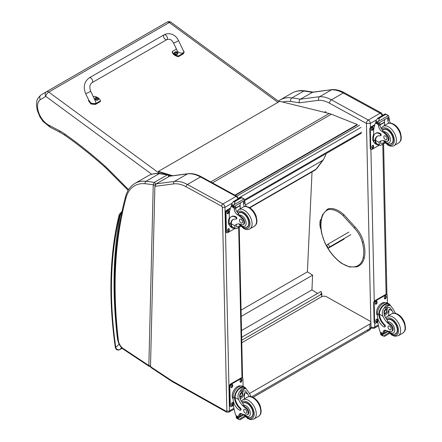 <?xml version="1.0" encoding="UTF-8"?>
<svg xmlns="http://www.w3.org/2000/svg" width="442" height="442" viewBox="0 0 442 442"><rect width="100%" height="100%" fill="white"/><g stroke="black" fill="none" stroke-linecap="round" stroke-linejoin="round"><path stroke-width="0.66" d="M319.914 295.007L321.45 293.438L321.704 293.604A0.558 0.337 -177.4 0 1 321.704 294.079L241.73 340.252M320.605 294.643L319.909 295.046M241.663 337.285L321.08 291.433L321.516 293.482M312.03 171.883L307.394 271.836L312.627 275.173L311.942 289.891L317.555 293.471M241.514 330.555L311.942 289.891M241.205 316.406L312.627 275.173M241.067 310.129L307.394 271.836M235.277 195.375L357.285 124.931L357.235 124.528L331.334 114.207A29.636 17.111 -120 0 0 329.202 113.489L279.736 101.334L158.347 171.419L172.689 175.728M171.789 175.844L168.49 174.855M167.966 174.7L158.435 171.833M234.895 195.165L357.235 124.528M367.308 330.185A3.707 2.138 -120 0 0 369.125 330.345L369.125 330.345A3.707 2.138 -120 0 0 369.893 328.61L251.719 396.833M253.051 397.364L369.125 330.345A3.707 3.707 0 0 0 370.976 327.097A3.707 2.111 179.3 0 1 369.893 328.61L369.838 324.041L249.481 393.529M241.785 342.777L321.384 296.825A3.707 2.111 179.3 0 1 326.621 296.786L369.838 321.058A3.707 2.111 179.3 0 1 370.921 322.527A3.707 2.111 179.3 0 1 369.838 324.041M350.871 234.647L329.854 246.785L328.478 248.1L344.009 239.133M339.031 241.746L340.357 240.896L339.031 241.746M329.854 246.785L328.025 244.133L326.644 245.448L328.478 248.1M328.025 244.133L348.92 232.072M320.743 224.133L319.914 224.608A9.304 5.37 -120 0 0 321.019 229.47M321.312 218.906A9.304 5.37 -120 0 0 319.92 222.762L320.837 222.232M319.914 224.608L319.92 222.762M366.424 123.423L370.33 123.406A2.779 1.602 -120 0 0 368.313 120.036L380.153 113.202A2.74 1.624 118.7 0 1 381.518 113.064L344.622 92.864C340.406 90.544 336.301 89.455 332.307 89.588L312.859 92.135L300.367 99.196A372.076 214.818 -120 0 0 291.952 97.886A2.74 2.044 97.5 0 0 290.709 101.5A369.335 213.237 60 0 1 299.262 102.831C298.869 101.235 299.24 100.025 300.367 99.196L319.665 96.665L331.506 89.825A37.045 21.387 60 0 1 343.252 93.002L331.412 99.837A37.045 21.387 -120 0 0 319.665 96.665C318.544 97.489 318.218 98.693 318.693 100.279A34.305 19.807 60 0 1 329.522 103.224L366.424 123.423A2.74 1.624 -61.3 0 1 368.313 120.036L331.412 99.837A2.74 1.624 118.7 0 0 329.522 103.224M332.157 89.604L312.207 92.356A372.076 214.818 60 0 0 303.792 91.052L291.952 97.886A48.161 27.807 -120 0 0 280.112 99.942L291.952 93.107A48.161 27.807 60 0 1 303.792 91.052A2.74 2.044 97.5 0 1 304.847 90.825L313.35 92.146M154.866 186.364L150.501 366.639L150.833 367.451L171.739 381.297A1.851 0.989 123.5 0 1 171.452 380.507A7.409 4.276 -120 0 0 171.905 380.789L226.205 411.281A0.928 0.536 -120 0 0 226.851 410.878L222.348 207.37A0.928 0.536 -120 0 0 221.68 206.248L186.143 186.795A35.194 20.321 -120 0 0 173.772 183.883L154.866 186.364L156.219 183.828L174.402 181.441A37.045 21.387 60 0 1 187.419 184.507L222.956 203.961A2.779 1.602 60 0 1 224.967 207.331L222.348 207.37M169.314 176.264L187.496 173.883A1.851 1.47 -97.5 0 1 187.944 173.728L169.722 176.12L156.219 183.828M155.203 185.038L155.203 184.872A1.387 0.823 -178.6 0 1 153.241 184.839L148.855 365.545A1.387 0.823 1.4 0 0 150.523 365.705M150.849 366.363L149.153 366.341L123.495 349.351A1.851 0.989 123.5 0 1 123.207 348.567L148.855 365.545L149.175 366.352M169.363 176.369C169.352 175.579 168.921 175.026 168.059 174.717L167.33 174.866A1.387 0.801 60 0 1 168.64 176.656M155.203 184.872L155.54 184.281A1.387 0.801 60 0 0 154.236 182.43A232.249 134.086 -120 0 0 146.004 181.297A48.161 27.807 -120 0 0 134.898 183.436L147.998 175.877A48.161 27.807 60 0 1 159.098 173.734A232.249 134.086 -120 0 1 167.33 174.866L154.236 182.43L153.241 184.839A230.392 133.02 60 0 0 145.191 183.739A1.851 1.398 -84.2 0 1 146.004 181.297L159.098 173.734A1.851 1.398 95.8 0 1 159.789 173.579L168.065 174.717M363.213 242.012L363.241 241.652L363.213 242.012L362.258 242.222A19.404 11.205 60 0 0 354.191 227.884L355.175 227.315L354.876 227.188M344.511 238.337L343.009 239.708M46.565 91.66L167.037 22.111L46.554 91.671A3.707 2.138 60 0 0 46.537 91.676A3.707 3.022 59.2 0 0 46.509 91.693A3.707 3.022 59.2 0 0 45.786 96.389A3.707 1.829 -53.7 0 1 48.758 92.085L169.258 22.514A3.707 1.829 -53.7 0 1 171.098 22.321L171.098 22.321A3.707 3.707 0 0 0 167.054 22.1A3.707 2.138 60 0 1 167.054 22.1A3.707 2.138 60 0 1 169.258 22.514L277.935 102.373M128.556 189.618L106.925 167.91A33.343 19.249 -120 0 0 104.997 166.082A364.109 210.221 -120 0 0 64.786 134.025A48.161 27.807 -120 0 0 59.582 130.826L49.128 125.329L50.023 127.097L43.095 121.484L40.045 117.119L37.239 110.345L36.476 105.185C37.178 101.445 35.388 100.4 40.924 95.024L46.509 91.693A3.707 3.707 0 0 1 46.554 91.671A3.707 2.138 60 0 1 48.758 92.085L159.645 173.562M325.765 153.794L325.859 154.634L323.538 159.529L322.599 160.452L245.476 204.977M49.128 125.329A15.133 8.735 60 0 1 38.653 112.412A15.133 8.735 60 0 1 40.355 99.621C39.355 97.605 39.598 96.041 41.073 94.931L41.045 94.947M122.23 211.795C120.843 213.132 120.169 214.232 120.213 215.088L121.395 214.149M119.113 344.163L115.765 347.418A1.851 0.867 171.9 0 1 115.24 346.92L115.24 346.92C115.843 349.727 117.307 350.661 119.627 349.727L122.136 348.279L119.754 349.633C117.81 350.18 116.478 349.445 115.765 347.418A393.618 227.254 60 0 1 119.489 216.486A5.558 3.21 60 0 1 119.66 215.978A1.851 1.392 -156.5 0 1 119.268 214.486L119.003 215.293A1.851 1.293 13.6 0 0 119.489 216.486M393.518 313.256A12.912 7.459 60 0 1 392.236 310.798L389.756 307.527L386.789 307.698L384.197 310.914L384.391 315.328A12.912 7.459 60 0 0 387.28 320.096L387.667 321.898A12.912 7.459 60 0 0 390.49 324.284L389.811 324.677A12.912 7.459 60 0 1 382.921 316.179C381.816 313.312 382.197 310.682 384.065 308.284L385.91 305.521L389.352 305.234L384.065 308.284M389.352 305.234L390.557 305.599L393.706 309.952A12.912 7.459 -120 0 0 395.612 313.384M384.623 326.992L385.17 326.671A1.166 0.674 60 0 0 384.811 324.881A10.498 6.061 60 0 1 379.429 314.268L379.424 313.721L378.871 314.035A8.404 4.973 -61.3 0 1 382.568 305.858A8.404 4.973 -61.3 0 1 388.844 303.776L387.396 302.985A8.404 4.973 118.7 0 0 380.91 305.289A8.404 4.973 118.7 0 0 377.424 313.787L377.468 315.908A9.089 5.249 -120 0 0 384.059 326.947A1.166 0.674 -120 0 0 384.623 326.992A1.166 0.674 -120 0 0 384.264 325.196A10.498 6.061 -120 0 1 378.882 314.582L377.424 313.787M378.871 314.035L378.882 314.582M388.844 303.776A8.404 4.973 -61.3 0 1 390.303 305.461M383.142 333.992L380.131 332.025A39.382 22.735 60 0 1 377.805 321.815L377.717 317.92M388.982 332.721L383.164 336.08L382.518 334.992A3.122 1.801 60 0 1 382.601 334.588L380.507 333.202L381.087 332.865M380.507 333.202L380.463 333.417A3.122 1.801 60 0 1 380.562 333.925L380.954 334.87L383.164 336.08M379.424 313.721A7.625 4.514 -61.3 0 1 382.794 306.328A7.625 4.514 -61.3 0 1 388.468 304.461L390.557 305.599M388.684 315.588A49.775 28.736 60 0 1 389.236 309.157L387.695 312.82L384.612 315.815M387.253 307.461A5.547 3.287 -61.3 0 1 386.993 310.223M385.209 313.483A5.547 3.287 -61.3 0 1 384.098 314.544M385.943 308.306A3.707 2.193 -61.3 0 1 385.988 309.317M386.137 330.461L384.601 331.351M377.131 309.245L377.562 308.179M389.811 324.677A4.083 2.359 60 0 1 392.314 328.279A4.083 2.359 60 0 1 391.651 331.423A4.083 2.359 60 0 1 390.695 331.605A20.42 11.79 60 0 1 386.115 330.45A4.763 2.751 60 0 0 384.104 330.401A4.763 2.751 60 0 0 383.115 332.456A26.249 15.155 60 0 0 383.109 333.655A0.928 0.564 -59.4 0 0 383.115 333.699L384.579 332.854A26.249 15.155 60 0 1 384.584 331.611A4.763 2.751 60 0 1 384.949 330.18M384.579 332.854A0.873 0.503 60 0 1 384.396 333.268L383.148 333.992M377.462 315.594A7.625 4.514 -61.3 0 1 378.175 307.013A7.625 4.514 -61.3 0 1 385.115 302.676M377.838 322.069L375.949 323.157A1.851 1.099 -61.3 0 1 375.026 323.251L374.501 322.964A1.851 1.099 -61.3 0 1 374.081 322.096L373.661 302.952A1.851 1.099 -61.3 0 1 374.938 300.665L385.413 294.615A1.851 1.099 -61.3 0 1 386.336 294.521L386.861 294.808A1.851 1.099 -61.3 0 1 387.28 295.676L387.441 303.008M375.026 323.251A1.851 1.099 -61.3 0 1 374.606 322.384L374.181 303.24A1.851 1.099 -61.3 0 1 375.457 300.952L385.938 294.902A1.851 1.099 -61.3 0 1 386.861 294.808M384.435 298.289L384.418 297.521A1.271 0.751 -61.3 0 1 384.949 296.234A1.271 0.751 -61.3 0 1 385.932 295.886A1.271 0.751 -61.3 0 1 386.22 296.483L386.236 297.251A1.271 0.751 -61.3 0 1 385.711 298.538A1.271 0.751 -61.3 0 1 384.728 298.886A1.271 0.751 -61.3 0 1 384.435 298.289M375.269 303.582L375.252 302.814A1.271 0.751 -61.3 0 1 375.783 301.527A1.271 0.751 -61.3 0 1 376.761 301.179A1.271 0.751 -61.3 0 1 377.054 301.776L377.07 302.543A1.271 0.751 -61.3 0 1 376.54 303.831A1.271 0.751 -61.3 0 1 375.556 304.179A1.271 0.751 -61.3 0 1 375.269 303.582M375.667 321.577L375.65 320.809A1.271 0.751 -61.3 0 1 376.181 319.522A1.271 0.751 -61.3 0 1 377.159 319.174A1.271 0.751 -61.3 0 1 377.451 319.77L377.468 320.538A1.271 0.751 -61.3 0 1 376.938 321.826A1.271 0.751 -61.3 0 1 375.954 322.174A1.271 0.751 -61.3 0 1 375.667 321.577M385.617 295.836A1.271 0.751 -61.3 0 1 385.695 296.195L385.711 296.963A1.271 0.751 -61.3 0 1 384.512 298.648M376.451 301.129A1.271 0.751 -61.3 0 1 376.529 301.488L376.545 302.256A1.271 0.751 -61.3 0 1 375.346 303.947M376.849 319.124A1.271 0.751 -61.3 0 1 376.927 319.483L376.943 320.251A1.271 0.751 -61.3 0 1 375.744 321.936M384.325 311.892A1.746 1.033 118.7 0 0 385.175 310.339M384.28 312.262A1.746 1.033 118.7 0 0 384.678 313.069A1.746 1.033 118.7 0 0 386.424 312.03A1.746 1.033 118.7 0 0 386.358 310.002A1.746 1.033 118.7 0 0 385.468 310.102M384.28 312.361A1.895 1.122 118.7 0 0 385.678 313.14A1.895 1.122 118.7 0 0 386.96 310.765A1.895 1.122 118.7 0 0 385.512 310.069A1.895 1.122 118.7 0 0 384.28 312.323A1.895 1.122 118.7 0 0 384.28 312.361M384.192 312.417A2.022 1.199 118.7 0 0 385.733 313.218A2.022 1.199 118.7 0 0 387.054 310.809A2.022 1.199 118.7 0 0 385.601 309.908A2.022 1.199 118.7 0 0 384.192 312.417M387.054 310.754A2.171 1.287 118.7 0 0 387.054 310.698A2.171 1.287 118.7 0 0 386.562 309.632A2.171 1.287 118.7 0 0 384.883 310.223A2.171 1.287 118.7 0 0 383.982 312.422A2.171 1.287 118.7 0 0 384.474 313.439A2.171 1.287 118.7 0 0 385.639 313.279A2.171 1.287 118.7 0 0 385.689 313.245M387.059 319.815A8.337 4.812 60 0 1 387.562 319.45A8.337 4.812 60 0 1 391.573 319.776A8.337 4.812 60 0 1 397.143 327.108A8.337 4.812 60 0 1 395.894 333.887A8.337 4.812 60 0 1 393.971 334.257M390.49 324.284A4.083 2.359 60 0 1 392.993 327.887A4.083 2.359 60 0 1 392.336 331.03L391.651 331.423M389.629 329.743A2.221 1.282 -120 0 0 390.695 329.826A2.221 1.282 -120 0 0 390.695 327.262A2.221 1.282 -120 0 0 388.474 325.981A2.221 1.282 -120 0 0 388.142 327.787A2.221 1.282 -120 0 0 389.629 329.743M379.137 145.02A8.404 4.973 -61.3 0 1 376.932 144.694A8.404 4.973 -61.3 0 1 375.054 141.274L375.606 140.959A7.625 4.514 -61.3 0 0 377.302 144.015L380.468 145.451L384.999 142.838M379.391 145.158L379.081 142.357A12.912 7.459 60 0 1 380.391 141.202A12.912 7.459 60 0 1 385.756 141.285A4.083 2.359 60 0 0 387.452 141.313A4.083 2.359 60 0 0 386.352 135.169L387.032 134.777A4.083 2.359 60 0 1 388.131 140.915L387.452 141.313M381.17 140.849A12.912 7.459 -120 0 0 380.545 141.512L380.584 143.446L383.148 143.053L384.369 142.153M375.054 141.274L375.037 140.766A10.498 6.061 -120 0 1 377.208 136.258A10.498 6.061 -120 0 1 380.076 135.854A1.166 0.674 -120 0 0 380.396 135.81A1.166 0.674 -120 0 0 380.568 134.865A1.166 0.674 -120 0 0 379.794 133.843A9.089 5.249 -120 0 0 375.413 133.484A9.089 5.249 -120 0 0 373.534 137.838L373.578 139.965A8.404 4.973 118.7 0 0 375.485 143.904L376.932 144.694M380.468 145.451L385.137 142.981M373.7 136.059L373.584 130.909A39.382 22.735 60 0 1 375.512 123.031L375.888 122.544M386.352 135.169A20.42 11.79 60 0 0 381.711 131.274A4.763 2.751 60 0 1 378.551 125.893A26.249 15.155 60 0 1 378.49 124.661A0.928 0.569 -59.7 0 1 378.49 124.616L378.512 123.18M378.49 124.616L379.96 123.771A0.873 0.503 -120 0 0 379.38 122.743M377.882 123.611L375.794 122.219A3.122 1.801 -120 0 0 375.877 121.815L376.208 120.163L377.899 118.158L379.236 118.152L379.358 118.953L378.418 121.373L388.441 115.589L388.833 116.533A3.122 1.801 -120 0 0 388.932 117.036L377.882 123.611L388.932 117.036M385.231 113.925L387.993 115.257L385.341 114.307L385.231 113.925L386.684 114.727M388.441 115.589L387.993 115.257M375.413 133.484L375.965 133.169A9.089 5.249 60 0 1 380.341 133.523A1.166 0.674 60 0 1 381.12 134.55A1.166 0.674 60 0 1 380.943 135.495L380.396 135.81M375.606 140.959L375.589 140.445A10.498 6.061 60 0 1 377.49 136.114M380.009 124.92L384.595 122.274A49.775 28.736 -120 0 0 384.474 125.478M384.258 122.086L384.595 122.274M379.993 124.666L384.236 122.213A35.299 20.382 -120 0 1 384.877 119.572M379.96 123.771A26.249 15.155 -120 0 0 380.015 125.047A4.763 2.751 -120 0 0 382.783 130.147L382.739 130.683L383.639 131.744A20.42 11.79 60 0 1 387.032 134.777M375.877 121.815L377.833 122.887L378.418 121.373M373.286 135.429L373.661 134.434M377.833 122.887A3.122 1.801 -120 0 0 377.932 123.39M385.258 113.887L377.623 118.296L379.358 118.953M388.706 123.257A4.763 2.751 -120 0 1 387.866 120.517A26.249 15.155 -120 0 1 387.805 119.241L389.269 118.395A0.928 0.53 -63.2 0 1 389.275 118.439A26.249 15.155 -120 0 0 389.33 119.671A4.763 2.751 -120 0 0 390.606 123.136M389.269 118.395L388.098 117.71M387.805 119.241A0.873 0.503 -120 0 0 387.231 118.213M373.998 142.147A7.625 4.514 -61.3 0 1 372.683 138.854A7.625 4.514 -61.3 0 1 373.661 134.484M379.369 145.147L372.109 149.341A1.851 1.099 -61.3 0 1 371.186 149.435A1.851 1.099 -61.3 0 1 370.766 148.562L370.341 129.423A1.851 1.099 -61.3 0 1 371.617 127.13L374.634 125.39M373.606 145.954L373.623 146.716A1.271 0.751 -61.3 0 1 373.098 148.004A1.271 0.751 -61.3 0 1 372.114 148.357A1.271 0.751 -61.3 0 1 371.821 147.755L371.805 146.993A1.271 0.751 -61.3 0 1 372.335 145.705A1.271 0.751 -61.3 0 1 373.319 145.357A1.271 0.751 -61.3 0 1 373.606 145.954L373.087 145.667L373.103 146.429A1.271 0.751 -61.3 0 1 371.899 148.12M373.208 127.959L373.225 128.721A1.271 0.751 -61.3 0 1 372.7 130.009A1.271 0.751 -61.3 0 1 371.716 130.362A1.271 0.751 -61.3 0 1 371.424 129.766L371.407 128.998A1.271 0.751 -61.3 0 1 371.937 127.71A1.271 0.751 -61.3 0 1 372.921 127.362A1.271 0.751 -61.3 0 1 373.208 127.959L372.689 127.672L372.705 128.434A1.271 0.751 -61.3 0 1 371.501 130.125M371.186 149.435L370.661 149.147A1.851 1.099 -61.3 0 1 370.241 148.274L369.816 129.136A1.851 1.099 -61.3 0 1 371.092 126.848L374.871 124.666M373.009 145.302A1.271 0.751 -61.3 0 1 373.087 145.667M372.612 127.307A1.271 0.751 -61.3 0 1 372.689 127.672M389.767 144.142A8.337 4.812 -120 0 0 391.695 143.772A8.337 4.812 -120 0 0 391.695 134.147A8.337 4.812 -120 0 0 383.358 129.335A8.337 4.812 -120 0 0 382.59 129.987M385.341 135.954A2.221 1.282 -120 0 0 384.269 135.865A2.221 1.282 -120 0 0 384.269 138.429A2.221 1.282 -120 0 0 386.496 139.716A2.221 1.282 -120 0 0 386.827 137.91A2.221 1.282 -120 0 0 385.341 135.954M249.183 396.59A12.912 7.459 60 0 1 247.901 394.131L245.42 390.861L242.448 391.026L239.857 394.247L240.05 398.662A12.912 7.459 60 0 0 242.94 403.43L243.332 405.231A12.912 7.459 60 0 0 246.155 407.618L245.47 408.01A12.912 7.459 60 0 1 238.586 399.507C237.476 396.645 237.857 394.015 239.73 391.618L241.575 388.855L245.012 388.562L239.73 391.618M245.012 388.562L246.222 388.932L249.365 393.286A12.912 7.459 -120 0 0 251.277 396.717M240.282 410.325L240.835 410.005A1.166 0.674 60 0 0 240.476 408.215A10.498 6.061 60 0 1 235.094 397.596L235.089 397.049L234.536 397.369A8.404 4.973 -61.3 0 1 238.227 389.192A8.404 4.973 -61.3 0 1 244.509 387.109L243.061 386.319A8.404 4.973 118.7 0 0 236.575 388.623A8.404 4.973 118.7 0 0 233.083 397.115L233.133 399.242A9.089 5.249 -120 0 0 239.724 410.275A1.166 0.674 -120 0 0 240.282 410.325A1.166 0.674 -120 0 0 239.929 408.53A10.498 6.061 -120 0 1 234.542 397.916L233.083 397.115M234.536 397.369L234.542 397.916M244.509 387.109A8.404 4.973 -61.3 0 1 245.967 388.794M240.614 413.513A4.763 2.751 60 0 0 240.249 414.944A26.249 15.155 60 0 0 240.244 416.182A0.873 0.503 60 0 1 240.061 416.602L238.807 417.325L235.796 415.353A39.382 22.735 60 0 1 233.47 405.148L233.382 401.253M244.647 416.055L238.829 419.414L238.183 418.325A3.122 1.801 60 0 1 238.266 417.922L236.172 416.53L236.752 416.198M236.172 416.53L236.127 416.751A3.122 1.801 60 0 1 236.227 417.254L236.619 418.204L238.829 419.414M235.089 397.049A7.625 4.514 -61.3 0 1 238.453 389.662A7.625 4.514 -61.3 0 1 244.133 387.789L246.222 388.932M244.349 398.922A49.775 28.736 60 0 1 244.901 392.49L243.36 396.154L240.277 399.148M242.918 390.794A5.547 3.287 -61.3 0 1 242.652 393.557M240.873 396.817A5.547 3.287 -61.3 0 1 239.763 397.877M241.608 391.64A3.707 2.193 -61.3 0 1 241.647 392.651M241.802 413.795L240.26 414.684M232.79 392.579L233.227 391.513M245.47 408.01A4.083 2.359 60 0 1 247.979 411.613A4.083 2.359 60 0 1 247.316 414.756A4.083 2.359 60 0 1 246.354 414.933A20.42 11.79 60 0 1 241.78 413.784A4.763 2.751 60 0 0 239.763 413.734A4.763 2.751 60 0 0 238.779 415.789A26.249 15.155 60 0 0 238.774 416.988A0.928 0.564 -59.4 0 0 238.774 417.033L240.244 416.182M233.127 398.927A7.625 4.514 -61.3 0 1 233.84 390.347A7.625 4.514 -61.3 0 1 240.78 386.01M233.498 405.402L231.614 406.491A1.851 1.099 -61.3 0 1 230.691 406.585L230.166 406.297A1.851 1.099 -61.3 0 1 229.746 405.43L229.321 386.286A1.851 1.099 -61.3 0 1 230.597 383.999L241.078 377.949A1.851 1.099 -61.3 0 1 242.001 377.855L242.525 378.142A1.851 1.099 -61.3 0 1 242.945 379.009L243.106 386.341M230.691 406.585A1.851 1.099 -61.3 0 1 230.271 405.712L229.846 386.573A1.851 1.099 -61.3 0 1 231.122 384.286L241.603 378.236A1.851 1.099 -61.3 0 1 242.525 378.142M240.1 381.623L240.083 380.855A1.271 0.751 -61.3 0 1 240.614 379.567A1.271 0.751 -61.3 0 1 241.597 379.219A1.271 0.751 -61.3 0 1 241.885 379.816L241.901 380.579A1.271 0.751 -61.3 0 1 241.371 381.871A1.271 0.751 -61.3 0 1 240.387 382.219A1.271 0.751 -61.3 0 1 240.1 381.623M230.934 386.916L230.912 386.148A1.271 0.751 -61.3 0 1 231.442 384.86A1.271 0.751 -61.3 0 1 232.426 384.512A1.271 0.751 -61.3 0 1 232.713 385.109L232.735 385.877A1.271 0.751 -61.3 0 1 232.205 387.164A1.271 0.751 -61.3 0 1 231.221 387.512A1.271 0.751 -61.3 0 1 230.934 386.916M231.332 404.911L231.31 404.143A1.271 0.751 -61.3 0 1 231.84 402.855A1.271 0.751 -61.3 0 1 232.823 402.507A1.271 0.751 -61.3 0 1 233.111 403.104L233.133 403.866A1.271 0.751 -61.3 0 1 232.602 405.159A1.271 0.751 -61.3 0 1 231.619 405.507A1.271 0.751 -61.3 0 1 231.332 404.911M241.282 379.164A1.271 0.751 -61.3 0 1 241.36 379.529L241.376 380.297A1.271 0.751 -61.3 0 1 240.177 381.982M232.116 384.457A1.271 0.751 -61.3 0 1 232.194 384.822L232.21 385.59A1.271 0.751 -61.3 0 1 231.011 387.275M232.514 402.452A1.271 0.751 -61.3 0 1 232.591 402.817L232.608 403.585A1.271 0.751 -61.3 0 1 231.409 405.27M239.989 395.22A1.746 1.033 118.7 0 0 240.84 393.673M239.945 395.596A1.746 1.033 118.7 0 0 240.343 396.402A1.746 1.033 118.7 0 0 242.089 395.363A1.746 1.033 118.7 0 0 242.023 393.33A1.746 1.033 118.7 0 0 241.128 393.43M239.945 395.695A1.895 1.122 118.7 0 0 241.343 396.474A1.895 1.122 118.7 0 0 242.619 394.093A1.895 1.122 118.7 0 0 241.177 393.402A1.895 1.122 118.7 0 0 239.945 395.656A1.895 1.122 118.7 0 0 239.945 395.695M239.851 395.75A2.022 1.199 118.7 0 0 241.398 396.551A2.022 1.199 118.7 0 0 242.713 394.142A2.022 1.199 118.7 0 0 241.266 393.236A2.022 1.199 118.7 0 0 239.851 395.75M242.713 394.087A2.171 1.287 118.7 0 0 242.713 394.026A2.171 1.287 118.7 0 0 242.222 392.966A2.171 1.287 118.7 0 0 240.547 393.557A2.171 1.287 118.7 0 0 239.647 395.75A2.171 1.287 118.7 0 0 240.139 396.767A2.171 1.287 118.7 0 0 241.304 396.612A2.171 1.287 118.7 0 0 241.349 396.579M242.724 403.148A8.337 4.812 60 0 1 243.222 402.778A8.337 4.812 60 0 1 247.238 403.104A8.337 4.812 60 0 1 252.807 410.441A8.337 4.812 60 0 1 251.559 417.215A8.337 4.812 60 0 1 249.631 417.585M246.155 407.618A4.083 2.359 60 0 1 248.658 411.22A4.083 2.359 60 0 1 247.995 414.364L247.316 414.756M245.288 413.071A2.221 1.282 -120 0 0 246.36 413.159A2.221 1.282 -120 0 0 246.36 410.596A2.221 1.282 -120 0 0 244.139 409.309A2.221 1.282 -120 0 0 243.802 411.115A2.221 1.282 -120 0 0 245.288 413.071M234.801 228.348A8.404 4.973 -61.3 0 1 232.597 228.028A8.404 4.973 -61.3 0 1 230.718 224.608L231.271 224.293A7.625 4.514 -61.3 0 0 232.967 227.348L236.127 228.785L240.658 226.171M235.056 228.492L234.741 225.691A12.912 7.459 60 0 1 236.056 224.53A12.912 7.459 60 0 1 241.42 224.613A4.083 2.359 60 0 0 243.111 224.641A4.083 2.359 60 0 0 242.012 218.503L242.697 218.105A4.083 2.359 60 0 1 243.796 224.249L243.111 224.641M236.829 224.182A12.912 7.459 -120 0 0 236.21 224.845L236.243 226.774L238.813 226.387L240.034 225.481M230.718 224.608L230.702 224.1A10.498 6.061 -120 0 1 232.873 219.591A10.498 6.061 -120 0 1 235.741 219.188A1.166 0.674 -120 0 0 236.061 219.144A1.166 0.674 -120 0 0 236.232 218.199A1.166 0.674 -120 0 0 235.453 217.177A9.089 5.249 -120 0 0 231.078 216.818A9.089 5.249 -120 0 0 229.194 221.171L229.243 223.298A8.404 4.973 118.7 0 0 231.149 227.238L232.597 228.028M236.127 228.785L240.802 226.315M229.359 219.392L229.249 214.243A39.382 22.735 60 0 1 231.172 206.364L231.547 205.878M242.012 218.503A20.42 11.79 60 0 0 237.376 214.608A4.763 2.751 60 0 1 234.216 209.226A26.249 15.155 60 0 1 234.155 207.994A0.928 0.569 -59.7 0 1 234.155 207.95L234.172 206.513M234.155 207.95L235.619 207.105A0.873 0.503 -120 0 0 235.045 206.077M233.547 206.939L231.453 205.547A3.122 1.801 -120 0 0 231.536 205.143L231.873 203.491L233.564 201.491L234.901 201.486L235.022 202.287L234.083 204.701L244.106 198.917L244.498 199.867A3.122 1.801 -120 0 0 244.597 200.37L233.547 206.939L244.597 200.37M240.89 197.259L243.658 198.591L241.293 197.795L240.89 197.259L242.349 198.055M244.106 198.917L243.658 198.591M231.078 216.818L231.625 216.503A9.089 5.249 60 0 1 236.006 216.856A1.166 0.674 60 0 1 236.785 217.878A1.166 0.674 60 0 1 236.608 218.823L236.061 219.144M231.271 224.293L231.254 223.779A10.498 6.061 60 0 1 233.155 219.442M235.669 208.254L240.26 205.602A49.775 28.736 -120 0 0 240.139 208.812M239.923 205.419L240.26 205.602M235.658 208L239.901 205.547A35.299 20.382 -120 0 1 240.542 202.9M235.619 207.105A26.249 15.155 -120 0 0 235.68 208.381A4.763 2.751 -120 0 0 238.448 213.48L238.404 214.016L239.299 215.077A20.42 11.79 60 0 1 242.697 218.105M231.536 205.143L233.492 206.215L234.083 204.701M228.95 218.762L229.326 217.768M233.492 206.215A3.122 1.801 -120 0 0 233.597 206.718M240.923 197.22L233.288 201.629L235.022 202.287M244.365 206.585A4.763 2.751 -120 0 1 243.531 203.85A26.249 15.155 -120 0 1 243.47 202.574L244.934 201.729A0.928 0.53 -63.2 0 1 244.934 201.767A26.249 15.155 -120 0 0 244.995 203A4.763 2.751 -120 0 0 246.271 206.469M244.934 201.729L243.763 201.044M243.47 202.574A0.873 0.503 -120 0 0 242.89 201.546M229.658 225.481A7.625 4.514 -61.3 0 1 228.348 222.188A7.625 4.514 -61.3 0 1 229.326 217.818M235.033 228.475L227.768 232.669A1.851 1.099 -61.3 0 1 226.845 232.763A1.851 1.099 -61.3 0 1 226.426 231.895L226.006 212.751A1.851 1.099 -61.3 0 1 227.282 210.464L230.299 208.723M229.271 229.282L229.287 230.05A1.271 0.751 -61.3 0 1 228.757 231.337A1.271 0.751 -61.3 0 1 227.774 231.685A1.271 0.751 -61.3 0 1 227.486 231.089L227.47 230.326A1.271 0.751 -61.3 0 1 228 229.039A1.271 0.751 -61.3 0 1 228.984 228.685A1.271 0.751 -61.3 0 1 229.271 229.282L228.746 229L228.763 229.763A1.271 0.751 -61.3 0 1 227.564 231.453M228.873 211.293L228.89 212.055A1.271 0.751 -61.3 0 1 228.359 213.342A1.271 0.751 -61.3 0 1 227.376 213.69A1.271 0.751 -61.3 0 1 227.089 213.094L227.072 212.331A1.271 0.751 -61.3 0 1 227.602 211.044A1.271 0.751 -61.3 0 1 228.586 210.69A1.271 0.751 -61.3 0 1 228.873 211.293L228.348 211.005L228.365 211.768A1.271 0.751 -61.3 0 1 227.166 213.458M226.845 232.763L226.326 232.475A1.851 1.099 -61.3 0 1 225.901 231.608L225.481 212.464A1.851 1.099 -61.3 0 1 226.757 210.177L230.531 208M228.669 228.636A1.271 0.751 -61.3 0 1 228.746 229M228.271 210.641A1.271 0.751 -61.3 0 1 228.348 211.005M245.432 227.475A8.337 4.812 -120 0 0 247.354 227.105A8.337 4.812 -120 0 0 247.354 217.481A8.337 4.812 -120 0 0 239.023 212.668A8.337 4.812 -120 0 0 238.249 213.32M241.006 219.282A2.221 1.282 -120 0 0 239.934 219.199A2.221 1.282 -120 0 0 239.934 221.762A2.221 1.282 -120 0 0 242.155 223.05A2.221 1.282 -120 0 0 242.492 221.238A2.221 1.282 -120 0 0 241.006 219.282M89.339 77.814L164.098 34.791A2.779 1.602 60.1 0 1 164.297 34.703A2.779 1.602 60.1 0 1 166.96 36.559A2.779 1.602 60.1 0 1 166.872 39.603A2.779 1.602 60.1 0 1 166.667 39.692A2.779 1.602 60.1 0 1 164.004 37.83A2.779 1.602 60.1 0 1 164.098 34.791A2.779 1.602 60.1 0 1 164.297 34.703A2.779 1.602 60.1 0 1 166.96 36.559A2.779 1.602 60.1 0 1 166.872 39.603L92.107 82.632A2.779 1.602 60.1 0 0 92.201 79.588A2.779 1.602 60.1 0 0 89.538 77.731A2.779 1.602 60.1 0 0 89.339 77.814C84.234 81.637 82.991 86.87 85.61 93.505A2.779 0.304 -25.5 0 0 86.151 93.444A2.779 0.304 -25.5 0 0 89.008 92.207A2.779 0.304 -25.5 0 0 90.632 91.118L95.671 101.704C97.234 104.682 90.533 104.152 89.278 101.201L85.61 93.505M93.384 96.897L94.317 96.356A7.641 4.967 -172.8 0 1 100.467 100.886L95.544 103.715L91.058 103.323L88.704 99.991M88.643 100.251L88.555 100.947L90.969 104.019L95.455 104.417L100.378 101.583L100.467 100.886M182.889 49.747L184.181 52.079L183.424 53.139L178.502 55.974A7.641 4.967 -172.8 0 1 172.358 51.443L176.424 49.101M173.491 42.929L177.154 50.626C178.408 53.576 185.11 54.106 183.546 51.128L178.507 40.542A2.779 0.304 154.5 0 1 176.126 42.012A2.779 0.304 154.5 0 1 173.491 42.929C172.01 40.548 170.734 38.426 166.872 39.603M172.358 51.443L172.269 52.145A7.641 4.967 7.2 0 0 178.413 56.67L183.336 53.841L184.181 52.079M178.502 55.974L178.413 56.67M98.549 99.096A1.823 1.182 -172.8 0 1 98.544 99.229A1.823 1.182 -172.8 0 1 96.588 100.174A1.823 1.182 -172.8 0 1 94.925 98.77A1.823 1.182 -172.8 0 1 94.953 98.643M95.152 98.08A1.823 1.182 7.2 0 0 94.958 98.511L95.544 97.71A1.757 1.144 -172.8 0 1 95.798 97.594L95.544 97.71A1.757 1.144 -172.8 0 0 95.555 99.334A1.757 1.144 -172.8 0 0 98.036 99.5A1.757 1.144 -172.8 0 0 97.997 97.87L98.577 98.969A1.823 1.182 7.2 0 0 98.5 98.505M97.406 98.693A0.901 0.586 -172.8 0 0 97.544 98.61L97.594 98.627A2.37 1.492 -115.9 0 0 97.29 98.262L97.29 97.931A2.37 1.028 -50.2 0 1 97.599 97.848A0.967 0.63 7.2 0 0 97.439 97.726A2.37 1.304 122.5 0 0 97.107 97.798L96.605 97.759A2.37 1.503 -116.3 0 0 96.245 97.638L96.295 97.693A0.901 0.586 -172.8 0 0 96.168 97.759M97.24 98.505L97.29 97.931M96.245 97.638A0.967 0.63 7.2 0 0 96.085 97.732A2.37 1.221 56.7 0 1 96.417 97.864L96.417 98.196A2.37 1.293 122.2 0 0 96.08 98.511A0.967 0.63 7.2 0 0 96.24 98.632A2.37 1.039 -49.8 0 1 96.599 98.328L97.107 98.367A2.37 1.232 56.3 0 1 97.433 98.721A0.967 0.63 7.2 0 0 97.594 98.627M96.417 97.864L96.406 98.483M96.395 98.422L96.389 98.82M177.899 53.427A1.823 1.182 -172.8 0 1 177.894 53.559A1.823 1.182 -172.8 0 1 175.938 54.504A1.823 1.182 -172.8 0 1 174.281 53.101A1.823 1.182 -172.8 0 1 174.308 52.974M174.502 52.41A1.823 1.182 7.2 0 0 174.308 52.841L174.894 52.04A1.757 1.144 -172.8 0 1 175.148 51.924L174.894 52.04A1.757 1.144 -172.8 0 0 174.905 53.664A1.757 1.144 -172.8 0 0 177.386 53.83A1.757 1.144 -172.8 0 0 177.347 52.2L177.927 53.3A1.823 1.182 7.2 0 0 177.85 52.836M176.756 53.023A0.901 0.586 -172.8 0 0 176.894 52.941L176.944 52.957A2.37 1.492 -115.9 0 0 176.64 52.592L176.64 52.261A2.37 1.028 -50.2 0 1 176.949 52.178A0.967 0.63 7.2 0 0 176.789 52.057A2.37 1.304 122.5 0 0 176.457 52.128L175.955 52.09A2.37 1.503 -116.3 0 0 175.596 51.968L175.645 52.023A0.901 0.586 -172.8 0 0 175.524 52.09M176.59 52.836L176.64 52.261M175.596 51.968A0.967 0.63 7.2 0 0 175.435 52.062A2.37 1.221 56.7 0 1 175.772 52.195L175.767 52.526A2.37 1.293 122.2 0 0 175.43 52.841A0.967 0.63 7.2 0 0 175.59 52.963A2.37 1.039 -49.8 0 1 175.949 52.659L176.457 52.697A2.37 1.232 56.3 0 1 176.783 53.051A0.967 0.63 7.2 0 0 176.944 52.957M175.772 52.195L175.756 52.813M175.745 52.758L175.739 53.151M359.545 125.252L236.719 196.165M238.459 198.154L361.042 127.379M324.82 112.379L325.887 111.765M361.633 132.208L244.492 199.839M321.704 294.079L321.577 296.72M212.425 182.861L331.334 114.207M210.69 181.916L329.202 113.489M299.262 102.831L318.693 100.279M282.709 102.058A45.421 26.222 60 0 1 290.709 101.5M370.893 327.914L371.518 328.262A2.74 1.602 -60.7 0 1 370.965 327.411M371.518 328.262L374.252 328.251A2.779 1.602 -120 0 0 374.827 326.92A2.74 1.541 178.7 0 1 370.976 326.992M366.451 123.467L370.844 322.102M378.286 324.92L374.827 326.92L374.739 323.096M374.258 301.284L370.899 149.274M370.418 127.462L370.33 123.406L376.252 119.992M344.622 92.864A2.74 1.624 118.7 0 0 343.252 93.002L380.153 113.202A2.779 1.602 60 0 1 382.037 115.749M382.783 144.412L386.098 294.444M150.501 366.639L171.452 380.507M187.944 173.728L187.944 173.728C192.22 173.225 196.718 174.264 201.442 176.85L236.973 196.303L238.608 199.01M173.772 183.883A1.851 1.47 -97.5 0 1 174.402 181.441L187.496 173.883A37.045 21.387 60 0 1 200.519 176.944A1.851 1.099 -61.3 0 1 201.442 176.85M186.143 186.795A1.851 1.099 -61.3 0 1 187.419 184.507L200.519 176.944L236.05 196.397A1.851 1.099 -61.3 0 1 236.973 196.303M221.68 206.248A1.851 1.099 -61.3 0 1 222.956 203.961L236.05 196.397A2.779 1.602 60 0 1 237.94 198.944M238.68 227.608L242.001 377.855M231.912 203.32L224.967 207.331L229.47 410.839L233.951 408.253M226.851 410.878A1.851 1.039 -1.3 0 0 229.47 410.839A2.779 1.602 60 0 1 228.895 412.171L234.127 409.148M226.205 411.281A1.851 1.083 119.3 0 0 226.608 412.143L228.895 412.171M171.905 380.789A1.851 1.083 119.3 0 0 172.308 381.645L171.739 381.297M155.54 184.281L155.86 184.099M123.207 348.567A7.409 4.276 60 0 1 118.406 340.633A443.624 256.128 60 0 1 126.069 197.751A46.305 26.735 60 0 1 145.191 183.739M118.406 340.633A1.851 0.906 173.3 0 1 117.881 340.097C118.506 343.987 120.379 347.069 123.495 349.351M126.069 197.751A1.851 1.315 -164.8 0 1 125.589 196.508C114.224 238.741 111.655 286.604 117.881 340.097M354.191 227.884L343.025 215.58L343.987 214.784C338.754 210.044 333.732 207.989 328.92 208.607A0.696 0.552 80.6 0 0 328.544 209.58A27.089 15.641 60 0 0 322.798 215.188A36.001 20.785 60 0 0 321.936 233.884A27.089 15.641 60 0 0 324.853 242.448A33.062 19.089 60 0 0 341.854 263.277A27.089 15.641 60 0 0 349.219 266.565A32.465 18.741 60 0 0 355.788 266.509A27.089 15.641 60 0 0 363.241 257.493A32.216 18.603 -120 0 0 362.258 242.222M328.865 208.624A0.696 0.564 70.6 0 0 328.544 209.58A24.741 14.282 60 0 1 343.025 215.58L344.031 214.829A0.696 0.696 0 0 0 343.987 214.784L344.009 214.812M322.798 215.188A0.696 0.525 -156.3 0 1 322.654 214.63L327.168 209.386L328.804 208.641A0.696 0.696 0 0 1 328.92 208.607M321.936 233.884L321.748 233.752C320.141 226.221 320.444 219.845 322.654 214.63M341.854 263.277A0.696 0.365 123.9 0 0 341.959 263.57C334.793 258.598 329.047 251.564 324.715 242.459L321.748 233.752M349.219 266.565A0.696 0.503 101.9 0 0 349.567 266.957L341.959 263.57M355.788 266.509A0.696 0.558 75.2 0 0 356.456 266.896L349.567 266.957M363.241 257.493A0.696 0.475 11.5 0 0 364.412 257.349C363.313 262.482 360.661 265.664 356.456 266.896M343.036 239.746L343.87 239.266M46.482 91.709L41.073 94.931M40.355 99.621L45.786 96.389L151.755 174.258M106.925 167.91A3.707 1.265 135.1 0 0 106.92 169.015L128.141 190.309M104.997 166.082A3.707 1.497 131.8 0 0 105.152 167.336L106.92 169.015M64.786 134.025A3.707 1.895 125.1 0 0 65.272 135.539C78.759 145.026 92.052 155.623 105.152 167.336M59.582 130.826A3.707 2.232 117.7 0 0 60.477 132.594L65.272 135.539M322.599 160.452L316.135 169.131L249.503 207.602M314.958 170.192L316.859 168.49A3.707 2.934 -143.3 0 1 316.135 169.131A11.116 6.415 60 0 1 314.958 170.192L249.818 207.795M119.66 215.978A7.962 4.597 60 0 1 120.213 215.088A446.403 257.73 -120 0 0 117.511 339.075A15.697 9.061 -120 0 0 118.169 341.616M121.87 211.895A9.812 5.669 -120 0 0 121.285 212.16L121.887 211.812M121.644 347.799L119.754 349.633A1.851 1.072 60 0 1 119.627 349.727M380.772 334.616L382.75 335.699M384.811 324.881L384.264 325.196M389.236 309.157L392.236 310.798M380.562 333.925L382.518 334.992M381.17 332.909L380.65 333.213M387.673 331.124L384.579 332.914M382.921 333.87L382.402 334.169M384.584 331.611L383.115 332.456M380.131 332.025L383.109 333.655M387.954 331.5L382.601 334.588M379.429 314.268L382.921 316.179M374.181 303.24L373.661 302.952M375.457 300.952L374.938 300.665M386.236 297.251L385.711 296.963M386.22 296.483L385.695 296.195M377.07 302.543L376.545 302.256M377.054 301.776L376.529 301.488M377.468 320.538L376.943 320.251M377.451 319.77L376.927 319.483M374.606 322.384L374.081 322.096M385.938 294.902L385.413 294.615M386.308 318.776A9.63 5.564 60 0 1 391.551 318.704A9.63 5.564 60 0 1 398.286 332.566A9.63 5.564 60 0 1 388.054 331.168M397.026 314.301A11.116 6.415 60 0 1 404.452 324.08A11.116 6.415 60 0 1 402.784 333.113C406.192 330.13 405.016 329.61 405.524 327.467L404.717 322.986C403.248 319.03 400.927 316.107 397.767 314.229C395.054 313.002 393.021 312.881 391.673 313.864A11.116 6.415 60 0 1 397.026 314.301M391.673 313.864L387.22 316.439A11.116 6.415 60 0 1 392.573 316.87A11.116 6.415 60 0 1 399.999 326.649A11.116 6.415 60 0 1 398.33 335.688L394.921 336.268L392.071 335.229L387.606 331.03M387.667 321.898A6.221 3.591 60 0 1 394.452 328.24A6.221 3.591 60 0 1 390.408 332.638A6.221 3.591 60 0 1 388.728 331.34M388.722 319.074L387.562 319.743A8.078 4.663 60 0 1 395.64 324.406A8.078 4.663 60 0 1 395.64 333.732L396.8 333.064M375.037 140.766L373.578 139.965M375.512 123.031L378.49 124.661M379.236 118.152L385.628 114.461M379.794 133.843L380.341 133.523M376.048 120.876L378.026 121.959M378.949 117.997L385.341 114.307M381.711 131.274L382.739 130.683M378.551 125.893L380.015 125.047M387.866 120.517L389.33 119.671M375.589 140.445L379.081 142.357M373.623 146.716L373.103 146.429M373.225 128.721L372.705 128.434M371.617 127.13L371.092 126.848M370.341 129.423L369.816 129.136M370.766 148.562L370.241 148.274M383.656 140.788A9.63 5.564 -120 0 0 387.7 144.517A9.63 5.564 -120 0 0 393.424 136.031A9.63 5.564 -120 0 0 381.717 129.092M383.192 140.611L388.037 145.214C390.75 146.435 392.783 146.556 394.131 145.573A11.116 6.415 -120 0 0 394.131 132.738A11.116 6.415 -120 0 0 383.015 126.324L381.137 128.279M394.131 145.573L398.585 143.004A11.116 6.415 -120 0 0 398.585 130.169A11.116 6.415 -120 0 0 387.468 123.754L383.015 126.324M383.639 131.744A6.221 3.591 60 0 1 390.28 138.258A6.221 3.591 60 0 1 386.203 142.528A6.221 3.591 60 0 1 384.076 140.738M382.717 130.097L383.363 129.633A8.078 4.663 60 0 1 391.435 134.296A8.078 4.663 60 0 1 391.435 143.617C390.032 144.407 388.424 144.33 386.623 143.396L383.546 140.644M236.437 417.95L238.415 419.033M240.476 408.215L239.929 408.53M244.901 392.49L247.901 394.131M236.227 417.254L238.183 418.325M236.829 416.242L236.31 416.541M243.338 414.458L240.244 416.242M238.586 417.204L238.061 417.502M240.249 414.944L238.779 415.789M235.796 415.353L238.774 416.988M243.619 414.834L238.266 417.922M235.094 397.596L238.586 399.507M229.846 386.573L229.321 386.286M231.122 384.286L230.597 383.999M241.901 380.579L241.376 380.297M241.885 379.816L241.36 379.529M232.735 385.877L232.21 385.59M232.713 385.109L232.194 384.822M233.133 403.866L232.608 403.585M233.111 403.104L232.591 402.817M230.271 405.712L229.746 405.43M241.603 378.236L241.078 377.949M241.967 402.109A9.63 5.564 60 0 1 247.216 402.032A9.63 5.564 60 0 1 253.951 415.9A9.63 5.564 60 0 1 243.719 414.502M252.691 397.634A11.116 6.415 60 0 1 260.111 407.408A11.116 6.415 60 0 1 258.448 416.447C261.857 413.463 260.681 412.938 261.183 410.795L260.377 406.32C258.907 402.364 256.592 399.441 253.426 397.557C250.713 396.336 248.686 396.214 247.338 397.198A11.116 6.415 60 0 1 252.691 397.634M247.338 397.198L242.885 399.767A11.116 6.415 60 0 1 248.238 400.203A11.116 6.415 60 0 1 255.658 409.983A11.116 6.415 60 0 1 253.995 419.016L250.586 419.602L247.735 418.563L243.271 414.364M243.332 405.231A6.221 3.591 60 0 1 250.117 411.574A6.221 3.591 60 0 1 246.067 415.972A6.221 3.591 60 0 1 244.393 414.673M244.387 402.408L243.227 403.076A8.078 4.663 60 0 1 251.305 407.739A8.078 4.663 60 0 1 251.305 417.066L252.459 416.397M230.702 224.1L229.243 223.298M231.172 206.364L234.155 207.994M234.901 201.486L241.293 197.795M235.453 217.177L236.006 216.856M231.707 204.21L233.691 205.292M234.608 201.325L241.006 197.635M237.376 214.608L238.404 214.016M234.216 209.226L235.68 208.381M243.531 203.85L244.995 203M231.254 223.779L234.741 225.691M229.287 230.05L228.763 229.763M228.89 212.055L228.365 211.768M227.282 210.464L226.757 210.177M226.006 212.751L225.481 212.464M226.426 231.895L225.901 231.608M239.321 224.122A9.63 5.564 -120 0 0 243.365 227.851A9.63 5.564 -120 0 0 249.089 219.359A9.63 5.564 -120 0 0 237.382 212.42M238.857 223.945L243.702 228.542C246.415 229.768 248.443 229.89 249.791 228.906A11.116 6.415 -120 0 0 249.791 216.072A11.116 6.415 -120 0 0 238.68 209.657L236.802 211.607M249.791 228.906L254.244 226.332A11.116 6.415 -120 0 0 254.244 213.503A11.116 6.415 -120 0 0 243.133 207.083L238.68 209.657M239.299 215.077A6.221 3.591 60 0 1 245.945 221.591A6.221 3.591 60 0 1 241.868 225.862A6.221 3.591 60 0 1 239.741 224.066M238.382 213.425L239.023 212.961A8.078 4.663 60 0 1 247.1 217.624A8.078 4.663 60 0 1 247.1 226.95C245.691 227.735 244.089 227.663 242.288 226.729L239.21 223.978M95.544 103.715L95.455 104.417M183.424 53.139L183.336 53.841M94.925 98.77L94.958 98.511A1.823 1.182 7.2 0 0 96.621 99.914A1.823 1.182 7.2 0 0 98.577 98.969L98.544 99.229M96.605 97.759L96.522 98.179M97.107 97.798L97.085 98.351M174.281 53.101L174.308 52.841A1.823 1.182 7.2 0 0 175.971 54.244A1.823 1.182 7.2 0 0 177.927 53.3L177.894 53.559M175.955 52.09L175.872 52.51M176.457 52.128L176.435 52.681M324.312 112.257L325.157 111.771M244.056 200.966L361.263 133.296M321.864 293.853L321.737 296.643M321.621 292.947L321.594 293.532M370.921 322.527L370.976 327.097M278.333 101.119L280.112 99.942M381.518 113.064L382.971 115.412M291.952 93.107C295.77 90.953 300.068 90.19 304.847 90.825M386.938 294.858L383.601 143.937M374.252 328.251L378.462 325.82M239.232 227.287L242.57 378.17M226.608 412.143L172.308 381.645M134.898 183.436C130.335 186.159 127.23 190.513 125.589 196.508M147.998 175.877C151.468 173.899 155.402 173.137 159.789 173.579M363.423 241.763C361.943 236.205 359.197 231.326 355.186 227.122M355.191 227.122L344.031 214.829M364.412 257.349C365.324 252.725 364.993 247.526 363.423 241.757M279.112 101.693L171.098 22.321M60.477 132.594L50.056 127.114M316.859 168.49L323.538 159.529M119.268 214.486L121.285 212.16M119.003 215.293C109.66 254.26 108.406 298.135 115.24 346.92M384.137 336.566L389.64 333.39M386.562 309.632L385.319 308.952M384.474 313.439L383.86 313.102M402.784 333.113L398.33 335.688M385.695 317.826L387.22 316.439M387.192 319.986L387.562 319.743M388.076 331.174L390.827 333.511C392.623 334.445 394.225 334.517 395.64 333.732M388.888 117.904L388.308 117.589M398.585 143.004C401.988 140.02 400.817 139.495 401.319 137.351L400.513 132.876C399.071 128.976 396.789 126.08 393.684 124.18C389.485 122.296 388.628 123.301 387.468 123.754M384.518 128.965L383.363 129.633M392.595 142.954L391.435 143.617M239.802 419.9L245.304 416.723M242.222 392.966L240.984 392.286M240.139 396.767L239.525 396.43M258.448 416.447L253.995 419.016M241.36 401.159L242.885 399.767M242.857 403.319L243.227 403.076M243.741 414.508L246.492 416.839C248.282 417.778 249.89 417.85 251.305 417.066M244.548 201.237L243.973 200.922M254.244 226.332C257.653 223.354 256.476 222.829 256.984 220.685L256.178 216.204C254.73 212.309 252.454 209.409 249.343 207.513C245.144 205.629 244.293 206.635 243.133 207.083M240.183 212.298L239.023 212.961M248.26 226.282L247.1 226.95M90.632 91.118C89.256 87.091 89.748 84.267 92.107 82.632M164.098 34.791L165.982 33.973C171.557 32.979 175.734 35.167 178.507 40.542M97.997 97.87A2.37 2.37 0 0 0 95.798 97.594M97.196 98.03L97.113 98.378M96.522 98.014L96.516 98.395M177.347 52.2A2.37 2.37 0 0 0 175.148 51.924M176.546 52.36L176.463 52.709M175.872 52.344L175.866 52.725"/></g></svg>
